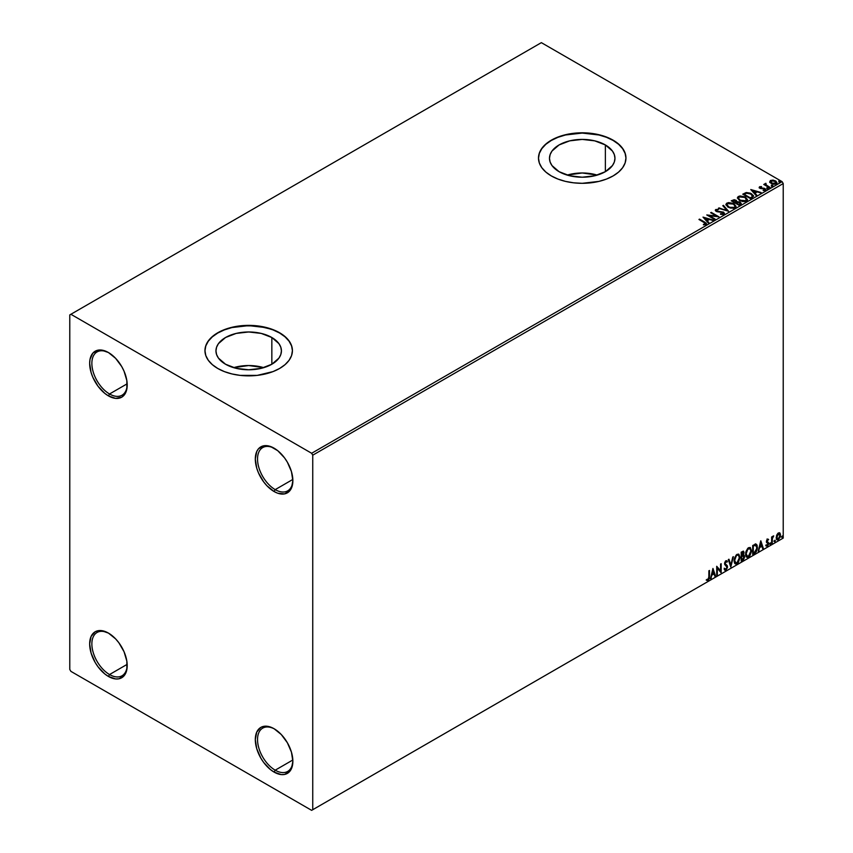 <?xml version="1.0" encoding="UTF-8"?>
<svg xmlns="http://www.w3.org/2000/svg" width="853" height="853" viewBox="0 0 853 853"><rect width="100%" height="100%" fill="white"/><g stroke="black" fill="none" stroke-linecap="round" stroke-linejoin="round"><path stroke-width="1.28" d="M275.199 489.622A24.993 14.426 -120 0 0 292.856 480.047A24.993 14.426 60 0 1 287.696 490.859A24.993 14.426 60 0 1 275.199 489.622L292.835 479.439L275.199 489.622A24.993 14.426 60 0 1 258.875 467.604A24.993 14.426 60 0 1 262.703 447.58A24.993 14.426 60 0 1 274.655 448.507A24.993 14.426 -120 0 0 257.531 459.33A24.993 14.426 -120 0 0 275.199 489.622L274.09 491.531L275.199 489.622M274.09 448.177L274.09 448.177A26.55 15.333 60 0 1 292.867 480.697A26.55 15.333 60 0 1 274.09 491.531L266.904 485.741L263.662 481.86L258.48 472.893L256.742 468.137L255.314 459.021L256.742 451.546L258.48 448.795L263.662 445.81L270.433 446.482L277.758 450.704L284.518 457.848L287.365 462.187L291.438 471.57L292.867 480.697L291.438 488.172L289.7 490.912L284.518 493.908L277.758 493.237L274.09 491.531A26.55 15.333 60 0 1 255.314 459.021A26.55 15.333 60 0 1 274.09 448.177L274.09 448.177M109.536 393.979A24.993 14.426 -120 0 0 127.204 384.404A24.993 14.426 60 0 1 122.032 395.216A24.993 14.426 60 0 1 109.536 393.979L127.172 383.797L109.536 393.979A24.993 14.426 60 0 1 93.212 371.961A24.993 14.426 60 0 1 97.039 351.937A24.993 14.426 60 0 1 108.992 352.865A24.993 14.426 -120 0 0 91.868 363.687A24.993 14.426 -120 0 0 109.536 393.979L108.438 395.888L109.536 393.979M108.438 352.534L108.438 352.534A26.55 15.333 60 0 1 127.204 385.055A26.55 15.333 60 0 1 108.438 395.888L104.77 393.361L97.999 386.217L92.817 377.25L91.09 372.494L89.661 363.378L90.023 359.348L92.817 353.153L97.999 350.167L101.251 350.039L108.438 352.534L115.613 358.335L121.712 366.545L124.048 371.183L126.852 380.619L126.852 389.075L124.048 395.27L121.712 397.21L115.613 398.394L108.438 395.888A26.55 15.333 60 0 1 89.661 363.378A26.55 15.333 60 0 1 108.438 352.534L108.438 352.534M109.536 674.542A24.993 14.426 -120 0 0 127.204 664.956A24.993 14.426 60 0 1 122.032 675.779A24.993 14.426 60 0 1 109.536 674.542L127.172 664.348L109.536 674.542A24.993 14.426 60 0 1 93.212 652.513A24.993 14.426 60 0 1 97.039 632.489A24.993 14.426 60 0 1 108.992 633.427A24.993 14.426 -120 0 0 91.868 644.25A24.993 14.426 -120 0 0 109.536 674.542L108.438 676.45L109.536 674.542M108.438 633.086L108.438 633.086A26.55 15.333 60 0 1 127.204 665.607A26.55 15.333 60 0 1 108.438 676.45L104.77 673.923L97.999 666.769L95.152 662.44L91.09 653.057L89.661 643.93L91.09 636.455L95.152 631.774L97.999 630.719L101.251 630.591L108.438 633.086L115.613 638.886L118.866 642.767L124.048 651.735L126.852 661.171L126.852 669.626L124.048 675.832L118.866 678.817L115.613 678.945L108.438 676.45A26.55 15.333 60 0 1 89.661 643.93A26.55 15.333 60 0 1 108.438 633.086L108.438 633.097M275.199 770.184A24.993 14.426 -120 0 0 292.856 760.599A24.993 14.426 60 0 1 287.696 771.421A24.993 14.426 60 0 1 275.199 770.184L292.835 759.991L275.199 770.184A24.993 14.426 60 0 1 258.875 748.156A24.993 14.426 60 0 1 262.703 728.131A24.993 14.426 60 0 1 274.655 729.07A24.993 14.426 -120 0 0 257.531 739.892A24.993 14.426 -120 0 0 275.199 770.184L274.09 772.093L275.199 770.184M274.09 728.729L274.09 728.729A26.55 15.333 60 0 1 292.867 761.249A26.55 15.333 60 0 1 274.09 772.093L270.433 769.566L263.662 762.422L260.815 758.082L256.742 748.699L255.314 739.572L256.742 732.098L260.815 727.417L263.662 726.361L270.433 727.033L274.09 728.729L281.277 734.529L287.365 742.75L291.438 752.133L292.867 761.249L291.438 768.724L289.7 771.475L284.518 774.46L281.277 774.588L274.09 772.093A26.55 15.333 60 0 1 255.314 739.572A26.55 15.333 60 0 1 274.09 728.729L274.09 728.739M597.281 175.1A32.734 18.905 0 0 0 567.16 175.1L582.226 172.978L597.281 175.1M605.374 144.946L605.374 171.677L594.744 175.771L582.226 177.211L569.697 175.771L559.078 171.677A32.734 18.905 180 0 1 549.481 158.317A32.734 18.905 180 0 1 569.697 140.852A32.734 18.905 180 0 1 605.374 144.946L612.465 151.077L614.331 154.628L614.96 158.317L614.331 162.006L612.465 165.546L605.374 171.677L605.374 144.946A32.734 18.905 180 0 1 614.96 158.317A32.734 18.905 180 0 1 594.744 175.771A32.734 18.905 180 0 1 559.078 171.677L551.976 165.546L550.11 162.006L549.481 158.317L550.11 154.628L551.976 151.077L559.078 144.946L569.697 140.852L582.226 139.412L594.744 140.852L605.374 144.946M263.748 367.654A32.734 18.905 0 0 0 233.637 367.654L248.692 365.542L263.748 367.654M271.84 337.511L271.84 364.242L261.221 368.336L248.692 369.775L236.164 368.336L225.544 364.242A32.734 18.905 180 0 1 215.958 350.871A32.734 18.905 180 0 1 236.164 333.416A32.734 18.905 180 0 1 271.84 337.511L278.931 343.642L280.797 347.192L281.426 350.871L280.797 354.56L278.931 358.111L271.84 364.242L271.84 337.511A32.734 18.905 180 0 1 281.426 350.871A32.734 18.905 180 0 1 261.221 368.336A32.734 18.905 180 0 1 225.544 364.242L218.443 358.111L216.587 354.56L215.958 350.871L216.587 347.192L218.443 343.642L225.544 337.511L236.164 333.416L248.692 331.977L261.221 333.416L271.84 337.511M292.419 350.754A43.727 25.249 0 0 0 279.613 333.022L279.613 332.766A43.727 25.249 180 0 1 292.419 350.626A43.727 25.249 180 0 1 265.422 373.945A43.727 25.249 180 0 1 217.771 368.475L224.392 371.609L231.952 373.945L240.162 375.384L257.222 375.384L272.992 371.609L279.613 368.475L285.051 364.647L289.092 360.286L291.587 355.541L292.419 350.626L291.587 345.7L289.092 340.955L285.051 336.594L279.613 332.766L272.992 329.631L257.222 325.857L240.162 325.857L231.952 327.296L224.392 329.631L217.771 332.766L212.333 336.594L208.292 340.955L205.797 345.7L204.955 350.626L205.797 355.541L208.292 360.286L212.333 364.647L217.771 368.475A43.727 25.249 180 0 1 204.955 350.626A43.727 25.249 180 0 1 231.952 327.296A43.727 25.249 180 0 1 279.613 332.766L279.613 333.022A43.727 25.249 0 0 0 232.059 327.52A43.727 25.249 0 0 0 204.955 350.754M625.953 158.189A43.727 25.249 0 0 0 613.147 140.457L613.147 140.201A43.727 25.249 180 0 1 625.953 158.061A43.727 25.249 180 0 1 598.955 181.39A43.727 25.249 180 0 1 551.294 175.91L557.926 179.055L565.486 181.39L573.685 182.819L582.226 183.31L598.955 181.39L606.515 179.055L613.147 175.91L618.585 172.082L622.626 167.721L625.11 162.987L625.953 158.061L625.11 153.135L622.626 148.401L618.585 144.029L613.147 140.201L606.515 137.066L598.955 134.731L582.226 132.812L565.486 134.731L557.926 137.066L551.294 140.201L545.856 144.029L541.815 148.401L539.331 153.135L538.488 158.061L539.331 162.987L541.815 167.721L545.856 172.082L551.294 175.91A43.727 25.249 180 0 1 538.488 158.061A43.727 25.249 180 0 1 565.486 134.731A43.727 25.249 180 0 1 613.147 140.201L613.147 140.457A43.727 25.249 0 0 0 565.582 134.966A43.727 25.249 0 0 0 538.488 158.189M69.775 314.917L69.775 669.434L70.884 671.354L311.644 810.35L783.225 538.083L312.742 809.71L312.742 455.193L783.225 183.566L783.225 538.083L783.225 183.566L782.116 181.646L311.644 453.274L70.884 314.277L541.356 42.65L782.116 181.646L541.356 42.65L69.775 314.917L69.775 669.434L70.884 671.354L311.644 810.35L312.742 809.71L312.742 455.193L311.644 453.274L70.884 314.277L69.775 314.917M769.737 181.966L771.165 183.459L773.618 184.259L776.944 183.16L775.995 181.241L773.308 180.164L770.408 180.495L769.737 181.966L771.165 183.459L776.262 183.875L777.008 182.819L775.526 180.932L772.946 180.111L770.408 180.495L769.673 182.073M769.417 187.713L770.014 187.361L765.983 184.824L765.941 183.299L765.034 183.704L765.194 184.579L763.766 184.451L769.417 187.713L770.014 187.361L766.271 185.101L765.941 183.299L765.194 184.579L763.766 184.451L769.417 187.713M763.115 190.486L765.29 190.208L764.906 188.545L760.769 188.566L760.279 187.148L761.494 186.572L759.543 186.764L759.181 187.553L760.13 188.406L764.619 189.11L763.296 190.475L765.29 190.208L765.578 189.121L764.139 188.214L760.609 187.991L760.162 187.233L761.494 186.572L759.543 186.764L761.494 187.084M752.282 197.597L753.434 195.604L750.32 193.151L746.407 192.533L742.76 194.175L750.491 198.642L753.54 196.115L751.472 193.716L746.044 192.597L742.76 194.175L750.491 198.642L752.282 197.597M736.971 201.756L736.043 200.263L731.256 200.818L738.986 205.274L741.14 203.835L740.169 202.065L736.971 201.628L736.267 200.402L734.209 199.698L731.256 200.818L738.986 205.274L741.246 203.43L740.169 202.065L736.992 201.937M728.579 211.288L723.429 205.338L722.779 205.712L726.767 210.179L718.375 208.249L728.579 211.288L723.429 205.338L722.779 205.712L726.767 210.179L718.375 208.249L728.579 211.288M715.102 219.072L709.355 215.745L718.972 216.833L711.242 212.376L710.645 212.717L716.413 216.044L706.774 214.945L714.505 219.413L715.102 219.072L709.355 215.745L718.972 216.833L711.242 212.376L710.645 212.717L716.413 216.044L706.774 214.945L714.505 219.413L715.102 219.072M706.06 224.52L704.759 222.143L699.545 219.125L699.385 219.722L704.759 222.143L699.545 219.125L698.948 219.466L705.42 223.379L705.26 224.062L703.416 224.328L703.704 224.851L706.06 224.52L706.327 223.219L699.545 219.125L698.948 219.466L704.088 222.441L705.26 224.062L703.416 224.328L703.704 224.851L706.583 224.318M703.011 217.12L708.267 223.017L708.907 222.644L707.233 220.756L709.397 219.498L713.321 220.095L703.011 217.12L708.267 223.017L708.907 222.644L707.233 220.756L709.397 219.498L713.321 220.095L703.011 217.12M723.877 214.231L723.419 212.077L716.776 211.501L718.13 211.875L716.776 211.501L716.573 209.977L718.589 209.411L715.795 209.518L715.358 210.467L715.795 209.518L716.211 211.352L722.811 212.418L723.045 214.306L722.459 214.476L720.54 214.263L723.045 213.794L720.54 213.751L723.877 214.231L724.442 213.421L723.6 212.184L716.776 210.99L716.424 210.083L718.589 209.411L715.518 209.721L715.667 210.947L716.893 211.661L723.035 212.557L723.045 213.794L720.454 214.252L723.312 214.455L724.442 213.421M728.025 207.183L733.335 208.324L735.361 207.578L736.011 206.234L733.196 203.345L728.569 202.577L726.692 203.227L725.903 204.443L728.025 207.183L735.03 207.791L736.022 206.362L733.932 203.728L726.863 203.121L725.903 204.56L728.025 207.183M739.519 200.551L744.829 201.681L746.855 200.935L747.505 199.591L745.064 196.894L740.073 195.934L738.186 196.585L737.408 197.8L739.519 200.551L746.535 201.148L747.516 199.719L745.426 197.096L738.357 196.489L737.397 197.917L739.519 200.551M750.779 189.537L756.035 195.433L756.686 195.06L755.001 193.173L757.176 191.914L761.089 192.511L750.779 189.537L756.035 195.433L756.686 195.06L755.001 193.173L757.176 191.914L761.089 192.511L750.779 189.537M766.986 188.481L768.276 188.225L767.114 187.735L766.986 188.481L768.126 188.566L767.977 187.905L766.836 187.82L766.986 188.481L766.836 187.82M771.549 185.847L772.839 185.591L771.677 185.101L771.549 185.847L772.69 185.933L772.541 185.272L771.4 185.186L771.549 185.847L771.4 185.186M778.981 181.561L780.271 181.305L779.109 180.815L778.981 181.561L780.122 181.646L778.832 180.9M779.418 532.762L779.973 533.125L778.362 532.976L776.763 534.98L776.305 538.712L778.117 539.853L780.25 536.985L780.111 533.306L779.29 532.741L777.883 533.328L776.187 537.625L777.072 539.853L778.362 539.725L780.548 535.108L779.653 532.869M771.624 543.51L772.221 543.158L772.413 538.179L773.703 535.887L772.221 537.603L772.221 536.644L771.624 536.985L771.624 543.51L772.221 543.158L772.317 538.68L773.703 535.887L772.221 537.603L772.221 536.644L771.624 536.985L771.624 543.51M767.06 538.989L768.649 539.512L767.689 539.171L766.644 540.312L766.474 542.316L768.063 543.83L766.399 546.101L767.679 545.856L768.585 544.15L768.457 542.561L766.964 541.239L768.649 539.512L767.508 539.245L766.367 541.612L768.063 543.83L766.175 545.888L767.401 546.059L768.649 543.457L766.964 541.239L768.649 539.512L767.508 539.245M754.489 553.394L756.28 551.752L757.379 548.554L757.08 545.12L755.939 544.107L752.698 545.504L752.698 554.439L754.489 553.394L752.698 553.928L754.489 553.394L757.453 547.338L755.705 544.097L752.698 545.504L752.698 554.439L754.489 553.394M741.193 561.071L743.517 559.536L744.466 557.563L744.392 555.602L743.347 555.015L744.072 552.701L743.368 551.198L741.193 552.147L741.193 561.071L742.739 560.176L744.562 556.593L743.347 555.015L744.072 552.701L743.539 551.262L741.193 552.147L741.193 561.071M730.786 567.085L733.367 556.668L730.84 564.899L728.963 559.216L728.313 559.589L730.786 567.085L733.367 556.668L730.84 564.899L728.963 559.216L728.313 559.589L730.786 567.085M717.309 574.869L717.309 568.226L721.18 572.63L721.18 563.705L720.582 564.046L720.582 570.71L716.712 566.285L716.712 575.21L717.309 574.869L716.712 574.698L717.309 574.869L717.309 568.226L721.041 572.715L721.18 563.705L720.582 564.046L720.582 570.71L716.712 566.285L716.712 575.21L717.309 574.869M706.604 580.243L708.065 580.435L709.483 576.489L709.483 570.454L708.886 570.796L708.822 578.153L706.604 580.243L708.065 580.435L709.333 578.558L709.483 570.454L708.886 570.796L708.886 576.735L708.065 579.518L706.913 579.379L706.902 580.445M712.948 568.45L710.474 578.814L711.914 575.114L714.089 573.866L714.878 576.265L715.528 575.892L712.948 568.45L710.474 578.814L711.914 575.114L714.089 573.866L714.878 576.265L715.528 575.892L712.948 568.45M724.879 570.209L725.892 570.145L727.524 566.787L724.719 563.279L725.498 564.174L724.698 562.98L725.146 561.69L725.146 563.236L725.476 561.402L726.959 562.202L727.417 561.381L725.924 560.73L724.549 563.609L726.927 567.117L725.85 569.25L724.634 568.461L724.154 569.196L725.892 570.145L727.417 567.682L727.321 565.752L725.167 563.534L725.743 561.775L726.959 562.202L726.852 560.709L725.572 561.007L724.623 562.852L724.719 564.558L726.927 567.117L725.967 569.175L724.634 568.461L724.154 569.196L724.997 570.273L725.892 570.145L724.677 570.049M734.06 560.773L734.454 562.884L735.734 564.014L738.357 562.479L739.999 557.702L738.858 554.226L736.31 554.866L734.23 559.078L734.06 560.773L735.286 563.844L737.045 563.705L740.009 557.297L738.794 554.183L737.003 554.343L734.06 560.773M745.554 554.13L745.948 556.252L747.228 557.372L749.851 555.847L751.472 551.475L750.363 547.594L747.814 548.223L745.725 552.445L746.78 557.201L748.539 557.062L751.504 550.654L750.288 547.551L748.497 547.701L745.554 554.13M760.727 540.877L758.242 551.23L759.682 547.541L761.857 546.283L762.657 548.682L763.296 548.308L760.823 540.813L758.242 551.23L759.682 547.541L761.857 546.283L762.657 548.682L763.296 548.308L760.727 540.877M769.747 543.969L770.451 544.225L770.611 542.966L769.769 543.692L770.238 544.417L770.728 543.393L770.238 542.934L770.238 544.417M774.3 541.335L775.014 541.591L775.174 540.333L774.332 541.058L774.801 541.794L775.292 540.759L774.801 540.301L774.3 541.335L774.801 541.794M781.732 537.038L782.446 537.305L782.606 536.047L781.764 536.772L782.233 537.497L782.723 536.462L782.233 536.015L781.732 537.038L782.233 537.497M625.953 158.061L625.11 153.391L622.626 148.657L618.585 144.285L613.147 140.457L606.515 137.322L598.955 134.987L582.226 133.068L565.486 134.987L557.926 137.322L551.294 140.457L545.856 144.285L541.815 148.657L539.331 153.391L538.488 158.317M292.419 350.626L291.587 345.945L289.092 341.211L285.051 336.85L279.613 333.022L272.992 329.887L265.422 327.552L248.692 325.622L231.952 327.552L224.392 329.887L217.771 333.022L212.333 336.85L208.292 341.211L205.797 345.945L204.955 350.871M706.465 580.189L707.627 580.179L706.167 579.987M712.852 568.876L715.528 575.892L714.739 575.839L712.852 568.876M713.641 573.611L711.477 574.869L711.125 578.441L710.613 578.217L711.477 574.869L713.641 573.611M712.554 570.326L712.17 574.058L712.554 570.326L713.833 573.099L712.17 574.058L712.554 570.326M716.712 566.328L720.582 570.71L716.712 566.328M720.732 563.961L720.732 572.342L720.732 563.961M716.872 567.97L716.872 574.613L716.872 567.97M725.85 569.25L724.634 568.461M724.197 568.205L725.402 568.994L724.197 568.205M727.417 561.381L725.924 560.73M726.98 561.125L726.628 561.754L726.98 561.125M725.924 561.658L726.959 562.202M724.56 570.017L726.148 569.26L727.076 566.531L725.892 570.145M724.965 569.09L724.389 568.588M728.665 559.387L730.84 564.899L728.665 559.387M732.78 556.998L730.552 566.349L732.78 556.998M738.57 554.077L740.009 557.297L737.045 563.705L735.073 563.694M734.764 563.534L736.949 563.215L738.858 560.517L739.562 556.636L738.847 554.365M735.531 562.777L734.348 561.359L734.518 558.097L736.032 555.41L738.058 554.93M738.229 555.058L736.587 554.983L738.453 555.154L739.412 557.638L737.024 562.799L735.638 562.895L734.22 560.165L735.425 562.745M734.657 560.421L736.587 554.983L734.657 560.421L735.979 556.241L737.301 555.111L738.613 555.26L739.38 558.299L738.08 561.807L735.979 563.033L734.657 560.421M743.294 551.177L744.072 552.701L742.91 554.759L744.562 556.593L742.739 560.176L741.193 560.56L743.667 558.342L743.699 554.972M743.997 555.132L743.347 555.015M743.23 554.194L743.198 551.081M743.528 556.678L742.6 555.623L741.353 556.241L743.038 555.879L743.976 556.934L742.473 559.419L741.353 559.557L741.353 556.241L743.4 556.007M741.971 552.104L743.038 552.808L741.353 552.467L743.475 553.053L741.79 555.58L741.353 552.467L742.782 551.987M742.409 552.36L743.368 553.842L741.79 555.58L741.353 552.467L741.353 555.324L741.79 552.723L743.08 552.179L743.475 553.053M743.038 555.879L743.923 556.455L743.571 558.416L741.79 559.813L741.353 556.241L741.353 559.557L741.79 556.497L743.571 555.943L742.6 555.623M750.064 547.445L751.504 550.654L748.539 557.062L746.567 557.052M746.258 556.902L748.444 556.582L750.352 553.874L751.066 550.398L750.352 547.722M747.036 556.135L745.842 554.727L746.012 551.454L747.527 548.778L749.552 548.298M749.734 548.426L748.081 548.351L749.947 548.522L750.907 550.995L748.518 556.156L747.132 556.263L745.714 553.533L746.919 556.113M746.151 553.789L748.081 548.351L746.151 553.789L747.708 549.3L750.107 548.628L750.907 551.326L749.584 555.175L747.473 556.391L746.151 553.789M756.376 544.257L755.705 544.097M755.268 543.841L757.453 547.338L754.052 553.139L755.673 551.731L756.782 549.161L756.931 545.899L756.099 544.118M755.769 545.142L756.792 546.72L756.579 549.684L755.523 551.667L753.284 553.181L753.284 546.08L755.769 545.142L752.847 545.824L755.395 545.12L756.856 547.679L755.523 551.667L752.847 552.925L752.847 545.824L752.847 552.925L752.847 545.824L755.651 545.035M760.62 541.292L763.296 548.308L762.507 548.255L760.62 541.292M761.42 546.027L759.245 547.285L758.893 550.857L758.392 550.643L759.245 547.285L761.42 546.027M760.332 542.743L759.938 546.474L760.332 542.743L761.601 545.515L759.938 546.474L760.332 542.743M768.649 539.512L767.892 539.949L768.105 539.149M767.86 540.024L767.103 539.768L766.666 541.495L768.457 542.561L766.559 541.271L767.54 539.757M768.457 542.561L767.401 546.059L765.727 545.632M766.175 545.888L767.401 546.059M767.327 545.302L766.516 545.088M766.069 544.832L766.89 545.046M766.559 542.508L767.913 543.286M765.962 545.845L767.903 544.63L767.871 542.124M770.728 543.393L769.801 544.171L769.299 543.713M769.737 544.193L770.259 542.892M771.773 536.889L772.221 537.603L771.773 536.889M772.626 536.59L773.138 536.004L773.426 536.75L772.669 536.558M772.082 537.518L772.221 543.158L771.624 542.998L772.114 537.411M775.292 540.759L774.353 541.538L773.863 541.079M774.3 541.559L774.823 540.258M779.973 533.125L780.548 535.108L778.362 539.725L776.859 539.693M776.507 539.522L778.181 539.309L779.578 537.379L780.1 534.554L779.386 532.73M777.211 538.829L776.422 537.848L776.539 535.631L777.552 533.807L778.906 533.52M778.362 538.925L777.254 538.861L776.337 537.038L777.84 534.223L779.077 533.637L779.951 535.46L779.077 538.264L778.362 538.925L776.784 537.294L778.821 533.466L777.925 533.52L779.951 535.46L778.362 538.925L777.222 538.829M778.362 533.775L776.337 537.038L777.925 538.669M782.723 536.462L781.785 537.241L781.295 536.782M781.732 537.273L782.254 535.972M713.833 573.099L712.17 574.058L713.001 570.582L713.833 573.099M761.601 545.515L759.938 546.474L760.769 542.998L761.601 545.515M311.644 453.274L782.116 181.646L783.225 183.566L312.742 455.193L311.644 453.274M312.742 809.71L783.225 538.083L312.742 809.71M706.572 224.2L704.759 222.644L706.529 224.051M705.516 224.126L703.416 224.84L705.431 223.912M703.522 217.696L712.735 220.437L703.522 217.696M707.233 221.258L708.608 222.814L707.233 221.258M704.919 218.677L706.689 220.66L708.353 219.701L706.689 220.66L704.919 218.165L708.353 219.189L706.689 220.149L704.919 218.677M707.702 215.478L716.413 216.555L707.702 215.478M711.082 212.973L711.242 212.376L718.055 216.811L711.082 212.973M709.355 216.257L714.665 219.317L709.355 216.257M722.811 212.418L723.045 213.794M723.045 214.306L722.811 212.93L723.045 214.306L723.44 213.794M715.795 209.518L715.304 210.233M716.776 210.99L716.573 209.977M724.389 213.623L723.419 212.589L724.4 213.666M716.776 211.501L716.328 210.723M718.962 208.42L719.026 207.876L726.767 210.691L718.962 208.42M723.077 206.042L723.429 205.338L728.163 211.16L723.077 206.042M725.924 204.827L726.863 203.121L733.932 203.728L736 206.607M736.011 206.746L734.273 204.443L730.541 203.11L727.236 203.44L725.903 204.955M735.019 206.725L733.591 208.121L730.541 208.111L728.089 207.012L726.916 205.157M726.937 205.008L728.611 207.354L727.023 205.274L727.545 203.654L733.335 204.07L735.03 206.127L734.22 207.855L734.998 206.394L734.22 207.343L728.611 207.354L734.22 207.855L729.198 207.14L726.916 204.731L727.822 203.483L730.637 203.163L733.868 204.411L735.009 206.351M736.971 201.628L740.169 202.065L741.204 203.686L739.476 202.257L736.971 202.14M740.244 203.27L738.794 204.987L735.915 202.811L739.572 202.406L740.244 203.27L739.466 204.592L740.244 203.782L738.794 204.987L739.466 204.08L738.794 204.475L735.915 202.811L738.794 204.987L735.915 202.811L738.485 202.054L740.18 203.494M736.086 202.14L735.126 202.865L732.642 201.436L733.26 200.572L735.467 200.615L735.425 202.694L736.139 201.948L735.126 202.865L735.467 201.116M735.467 200.615L735.126 202.353L732.642 201.436L735.126 202.865L732.642 200.924L734.369 200.274L736.139 201.404M747.505 200.103L746.087 198.024L742.984 196.638L739.146 196.648L737.429 198.152L738.357 196.489L745.426 197.096L747.495 199.975M746.418 199.506L745.714 201.212L742.792 201.607L739.583 200.37L738.41 198.514M746.524 200.092L745.714 201.212L740.105 200.711L738.442 198.365M739.178 196.926L744.829 197.438L746.524 199.495L745.714 200.7L740.105 200.199L738.41 198.088L739.178 196.926L741.193 196.478L745.106 197.597L746.407 200.018L744.349 201.127L740.692 200.508L738.517 198.642L739.178 196.926M753.519 196.382L751.802 194.431L748.284 193.077L745.895 193.141L743.198 194.431L746.044 192.597L751.472 193.716L753.519 196.371M752.325 196.435L750.288 198.344L744.147 194.292L746.46 193.204L750.875 194.057L752.485 196.414L750.288 198.344L750.928 197.469L750.288 197.832L744.147 194.292L746.748 193.141L748.87 193.247L751.728 194.644L752.453 196.158M751.301 190.112L760.503 192.853L751.301 190.112M755.001 193.684L756.387 195.23L755.001 193.684M752.698 191.093L754.457 193.077L756.121 192.117L754.457 193.077L752.698 190.592L756.121 191.605L754.457 192.565L752.698 191.093M760.46 187.916L760.279 187.148M765.29 190.208L765.727 189.579M765.685 189.856L764.906 189.046L765.29 190.72M759.202 187.607L759.543 186.764L759.895 188.278L764.341 188.897L764.523 190.358L764.341 189.409L764.523 190.358L763.851 190.518M764.341 188.897L764.523 189.846M759.543 186.764L759.138 187.852M760.993 187.042L759.181 187.639M760.46 188.428L760.162 187.745M766.986 188.993L766.836 188.332L767.977 187.905L768.126 189.078M768.126 188.566L767.977 187.905M768.169 188.566L766.794 188.364M765.194 185.09L764.213 184.706L764.363 184.099L765.194 185.09L765.301 183.448L765.194 184.579M765.301 183.448L765.983 183.864L764.981 184.365M766.271 185.101L765.898 183.907M766.271 185.602L769.566 187.617L766.111 185.474L765.695 184.248M771.549 186.359L771.4 185.698L772.541 185.272L772.69 186.444M771.347 185.741L772.733 185.933L772.541 185.272M769.737 182.478L770.408 180.495L772.946 180.111L775.526 180.932L776.976 183.064M776.944 183.672L776.401 182.094L773.66 180.74L770.952 180.772L769.705 181.817M776.091 183.203L771.762 183.118L771.101 180.9L774.94 181.284L775.558 183.981L776.091 183.203L774.631 184.269L771.762 183.619L770.622 181.956M771.101 181.412L771.762 183.619L775.558 183.981L772.605 183.491L770.6 182.158L771.538 180.719L774.535 181.081L776.006 182.329L775.558 183.47M778.981 182.062L778.832 181.412L779.973 180.985L780.122 182.158M780.122 181.646L779.973 180.985M780.164 181.636L778.778 181.444M708.353 219.189L706.689 220.149L704.919 218.165L708.353 219.189M756.121 191.605L754.457 192.565L752.698 190.592L756.121 191.605M770.632 181.881L771.101 180.9"/></g></svg>

